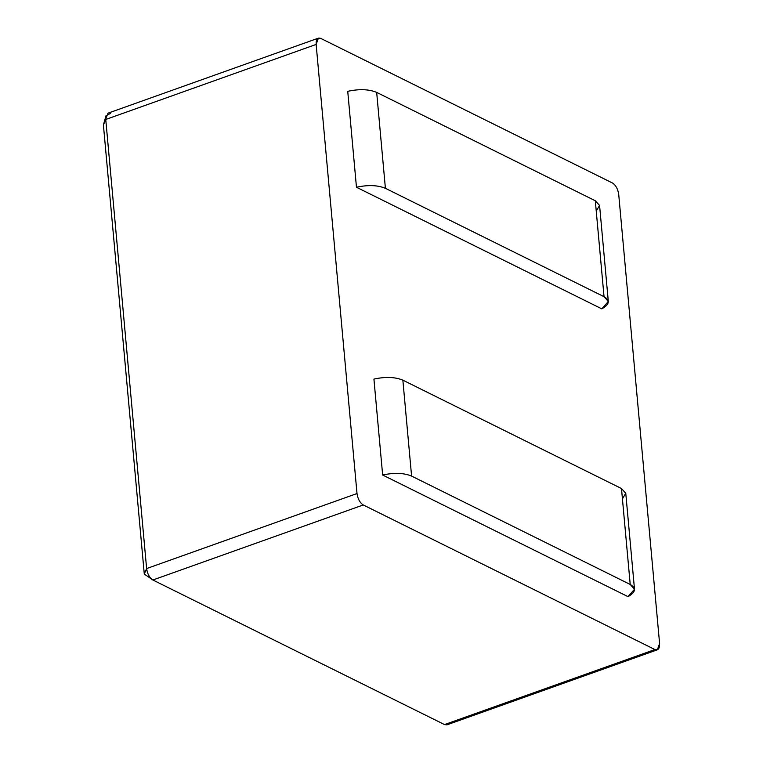<?xml version="1.0" encoding="UTF-8"?>
<svg xmlns="http://www.w3.org/2000/svg" width="763" height="763" viewBox="0 0 763 763"><rect width="100%" height="100%" fill="white"/><g stroke="black" fill="none" stroke-linecap="round" stroke-linejoin="round"><path stroke-width="1.14" d="M144.283 574.053L103.406 124.951L144.283 574.053L146.62 568.569L357.008 493.537C357.837 498.964 359.917 502.779 363.255 504.963L654.931 649.551C658.173 650.62 659.728 648.617 659.594 643.533L618.717 194.431C617.896 188.995 615.817 185.19 612.479 183.006L320.794 38.417C317.561 37.339 316.006 39.352 316.14 44.435L357.008 493.537L316.14 44.435L105.752 119.467L146.62 568.569C147.44 574.005 149.529 577.81 152.867 579.994L444.543 724.583L654.931 649.551L363.255 504.963L152.867 579.994L363.255 504.963C359.917 502.779 357.837 498.964 357.008 493.537L146.62 568.569L144.283 574.053L152.867 579.994C149.529 577.81 147.44 574.005 146.62 568.569L105.752 119.467L316.14 44.435L318.381 38.15L320.794 38.417L612.479 183.006C615.817 185.19 617.896 188.995 618.717 194.431L659.594 643.533L657.344 649.818L654.931 649.551L444.543 724.583L446.956 724.85L657.344 649.818M608.311 301.471L599.584 205.552L595.302 200.764L604.038 296.693L595.302 200.764L376.674 92.39L385.401 188.308L604.038 296.693L608.311 301.471L601.807 308.862C609.551 304.485 610.295 300.422 604.038 296.693L385.401 188.308C377.666 185.104 368.024 184.751 356.464 187.25L601.807 308.862L356.464 187.25L347.737 91.322C359.297 88.832 368.939 89.185 376.674 92.39L595.302 200.764L599.575 205.457L596.237 211.027M634.501 589.246L625.774 493.318L621.492 488.539L630.219 584.458L621.492 488.539L402.864 380.165L411.591 476.083L630.219 584.458L634.501 589.246L627.997 596.637C635.741 592.25 636.485 588.197 630.219 584.458L411.591 476.083C403.856 472.879 394.213 472.526 382.654 475.025L627.997 596.637L382.654 475.025L373.927 379.097C385.487 376.598 395.129 376.96 402.864 380.165L621.492 488.539L625.765 493.232L622.427 498.802M318.381 38.15L107.993 113.182L103.406 124.951L105.752 119.467L106 115.738L110.406 113.449M448.654 723.114L444.543 724.583L152.867 579.994M376.674 92.39C368.939 89.185 359.297 88.832 347.737 91.322L356.464 187.25C368.024 184.751 377.666 185.104 385.401 188.308L376.674 92.39M402.864 380.165C395.129 376.96 385.487 376.598 373.927 379.097L382.654 475.025C394.213 472.526 403.856 472.879 411.591 476.083L402.864 380.165M106 115.738L103.406 124.951"/></g></svg>
